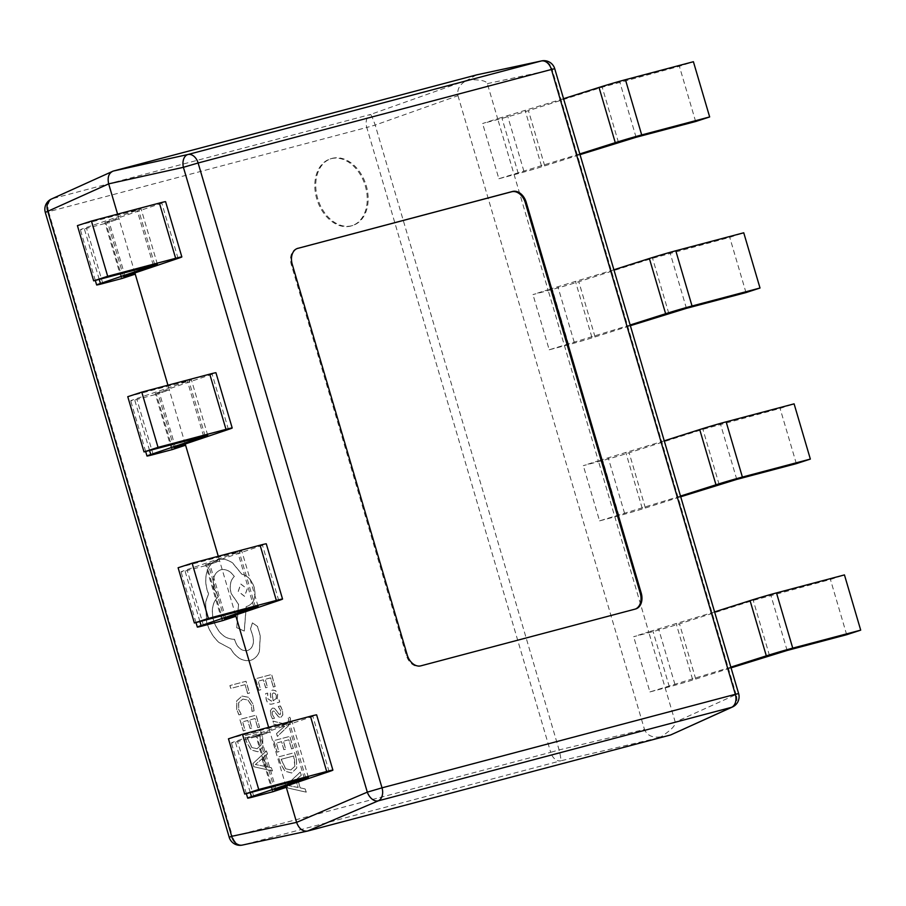 <?xml version="1.0" encoding="UTF-8"?>
<svg xmlns="http://www.w3.org/2000/svg" width="906" height="906" viewBox="0 0 906 906"><rect width="100%" height="100%" fill="white"/><g stroke="black" fill="none" stroke-linecap="round" stroke-linejoin="round"><path stroke-width="0.68" stroke-dasharray="4.53 3.4" d="M331.12 158.686A35.119 25.085 -108 0 1 365.095 185.266A35.119 25.085 -108 0 1 351.902 225.753A35.119 25.085 -108 0 1 350.939 226.036A35.119 25.085 -108 0 1 316.953 199.456A35.119 25.085 -108 0 1 330.146 158.969A35.119 25.085 -108 0 1 331.12 158.686M332.049 158.38A35.119 25.085 -108 0 1 366.035 184.96A35.119 25.085 -108 0 1 352.842 225.447A35.119 25.085 -108 0 1 351.868 225.73A35.119 25.085 -108 0 1 317.893 199.161A35.119 25.085 -108 0 1 331.086 158.663A35.119 25.085 -108 0 1 332.049 158.38M287.655 787.903L286.749 784.822L300.35 772.048L301.29 775.242L297.508 778.548L300.248 787.858L305.322 788.967L306.262 792.15L287.564 787.937L286.647 784.856L300.248 772.082L301.188 775.264L297.417 778.582L300.158 787.88L305.231 789.001L306.171 792.184L287.564 787.937M291.551 748.888L288.855 739.749L283.442 741.187L285.798 749.171L283.952 749.658L281.596 741.674L276.443 743.033L278.98 751.663L277.134 752.15L273.737 740.644L289.852 736.374L293.385 748.401L291.46 748.911L288.855 739.749M276.602 733.509L284.79 726.193L273.872 724.222L272.944 721.085L286.273 724.313L287.995 722.535L288.776 719.228L288.085 717.711L289.875 717.235L290.577 718.99L288.561 725.661L277.463 736.408L276.511 733.543L283.986 726.861M278.369 706.465L280.452 705.921L282.4 710.066L282.853 714.959L280.894 717.416L278.72 716.986L274.371 711.312L273.125 710.983L272.162 712.161L272.48 714.449L274.507 718.288L272.547 718.798L270.917 715.151L270.532 710.497L272.457 708.05L274.507 708.367L278.935 714.064L280.328 714.472L280.826 710.78L278.267 706.499L280.452 705.921M272.162 712.161L272.378 714.483L274.405 718.311L272.446 718.832L270.826 715.185L270.441 710.519L272.457 708.05L274.416 708.39L277.043 711.403M280.35 705.944L282.298 710.1L282.763 714.993L280.803 717.45L278.618 717.008L274.28 711.346L273.034 711.017L272.253 712.127M265.718 693.588L267.678 693.067L267.836 698.662L271.596 701.153L270.69 696.295C269.999 692.671 270.735 690.576 272.876 690.01L275.73 690.734L277.723 694.177L277.111 699.613L278.912 699.217L279.739 702.014L272.332 703.973C269.422 704.743 267.395 703.203 266.273 699.364L265.628 693.611L267.587 693.101L267.734 698.696L271.506 701.187L270.588 696.329C269.909 692.705 270.634 690.61 272.785 690.044L275.639 690.768L277.632 694.211L277.021 699.647L278.822 699.251L279.637 702.048L272.242 704.007C269.331 704.777 267.304 703.237 266.171 699.398L265.628 693.611M262.649 737.541L262.944 746.816L257.938 751.776L251.234 749.919L246.613 742.037L244.733 735.661L260.837 731.402L262.649 737.541L262.853 746.85L257.848 751.81L251.132 749.953L246.523 742.071L244.643 735.695L260.747 731.425L262.559 737.575M247.712 693.532L245.096 684.63L230.826 688.413L229.977 685.525L246.081 681.267L249.558 693.045L247.621 693.566L245.096 684.63M254.076 710.87L252.083 711.391L251.472 705.332L248.085 700.044L242.842 699.07L238.595 702.728L238.606 709.296L241.2 714.279L239.025 714.845L236.806 709.726L236.76 700.893L242.072 696.012L248.742 697.337L253.193 704.426L254.076 710.87L252.083 711.391M241.109 714.302L238.935 714.879L236.715 709.76L236.67 700.927L241.981 696.035L248.64 697.371L253.102 704.46L253.986 710.893M251.993 711.425L251.37 705.366L247.984 700.078L242.842 699.07L238.686 702.694L238.697 709.262L241.2 714.279M257.757 727.665L255.073 718.526L249.66 719.964L252.004 727.96L250.158 728.447L247.814 720.451L242.661 721.822L245.198 730.44L243.34 730.938L239.954 719.421L256.058 715.162L259.603 727.178L257.666 727.699L255.073 718.526M253.861 766.691L252.955 763.599L266.557 750.836L267.497 754.019L263.725 757.337L266.466 766.635L271.54 767.744L272.48 770.938L253.771 766.725L252.865 763.633L266.466 750.859L267.406 754.052L263.635 757.359L266.375 766.669L271.449 767.778L272.389 770.972L253.771 766.725M273.34 686.997L270.645 677.869L265.231 679.307L267.587 687.292L265.741 687.779L263.386 679.794L258.233 681.153L260.769 689.783L258.912 690.27L255.526 678.764L271.63 674.494L275.175 686.51L273.238 687.031L270.645 677.869M296.432 758.764L296.738 768.039L291.721 772.999L285.016 771.142L280.396 763.26L278.516 756.884L294.631 752.614L296.432 758.764L296.636 768.073L291.63 773.022L284.926 771.165L280.305 763.282L278.425 756.906L294.529 752.648L296.341 758.798M230.645 648.673L219.071 642.49C213.363 637.258 209.252 630.587 206.761 622.456L205.617 602.207L208.595 593.883L207.293 590.293C205.277 583.238 205.311 576.658 207.406 570.565C209.58 564.744 213.204 561.097 218.267 559.648C223.023 558.47 227.836 559.591 232.717 563.011L241.947 574.268C247.587 575.548 251.664 579.885 254.178 587.303C256.353 597.145 254.099 603.441 247.406 606.216L246.262 606.522L244.326 631.006L236.806 627.688L238.561 604.279L231.166 593.396C229.365 586.023 230.418 580.372 234.326 576.454C230.486 571.052 226.047 568.798 220.985 569.715L220.894 569.749C214.201 572.513 211.936 578.821 214.11 588.662L218.312 596.624C212.502 602.048 210.928 610.112 213.578 620.825C218.029 633.124 224.982 639.274 234.439 639.274L234.813 640.553C237.553 647.96 241.743 651.301 247.395 650.576L247.485 650.542C252.48 648.628 254.337 644.03 253.057 636.748L250.554 628.673L252.514 622.852L257.564 626.476L260.316 635.853L259.422 651.674C257.451 656.363 254.405 659.274 250.271 660.429C242.638 661.595 236.092 657.677 230.645 648.673L218.98 642.513C213.261 637.292 209.161 630.621 206.67 622.49L205.515 602.241L208.505 593.917L207.191 590.327C205.186 583.26 205.22 576.692 207.315 570.599C209.49 564.766 213.114 561.131 218.176 559.67C222.933 558.504 227.746 559.625 232.616 563.045L241.857 574.302C247.497 575.57 251.574 579.919 254.088 587.326C256.262 597.167 254.008 603.475 247.304 606.25L246.16 606.556L244.235 631.04L236.715 627.722L238.471 604.302L231.064 593.419C229.263 586.046 230.328 580.406 234.235 576.488C230.396 571.086 225.945 568.832 220.894 569.749L220.985 569.715C214.292 572.49 212.027 578.787 214.212 588.628L218.403 596.601C212.593 602.014 211.019 610.089 213.68 620.791C218.12 633.09 225.073 639.24 234.541 639.251L234.914 640.519C237.644 647.926 241.834 651.267 247.485 650.542L247.395 650.576C252.389 648.662 254.235 644.053 252.967 636.771L250.464 628.707L252.423 622.875L257.474 626.51L260.226 635.876L259.331 651.697C257.361 656.386 254.303 659.308 250.181 660.463C242.536 661.618 236.002 657.699 230.554 648.696M250.917 660.236L250.181 660.463L250.917 660.236M217.519 559.863L218.267 559.648L217.519 559.863M660.553 736.85C652.456 737.994 647.111 735.513 644.483 729.432L559.115 749.93A11.234 0.917 -103.5 0 1 560.803 760.802L670.678 734.947M273.284 791.618L257.032 736.397L270.033 732.105L268.629 727.337M222.944 620.553L206.681 565.333L219.682 561.04L218.278 556.273M172.593 449.489L156.342 394.269L169.331 389.965L167.938 385.209M122.242 278.425L105.991 223.204L118.992 218.901L117.587 214.144M476.42 74.926L467.892 79.83C479.727 79.468 486.205 80.725 487.337 83.624L497.643 118.675L482.615 123.51L502.026 118.369A21.065 0.589 163.6 0 0 528.447 110.645L602.218 87.203L679.387 66.285L693.407 61.721M467.258 80.102L370.577 114.45A11.234 0.883 -109.6 0 1 375.209 125.085L457.96 95.685C456.862 89.105 459.954 83.918 467.258 80.102L467.892 79.83M579.806 153.929L498.866 178.731L482.615 123.51M563.555 98.709L497.643 118.675L547.994 289.739L532.966 294.575L552.377 289.433A21.065 0.589 163.6 0 0 578.798 281.709L652.558 258.267L729.738 237.349L743.747 232.785M630.157 324.994L549.217 349.795L532.966 294.575M613.906 269.773L547.994 289.739L598.345 460.803L583.305 465.639L602.728 460.497A21.065 0.589 163.6 0 0 629.138 452.774L702.909 429.331L780.077 408.413L794.098 403.85M680.508 496.069L599.557 520.871L583.305 465.639M664.245 440.837L598.345 460.803L648.685 631.867L633.656 636.703L653.079 631.561A21.065 0.589 163.6 0 0 679.489 623.838L753.26 600.395L830.428 579.478L844.449 574.914M730.848 667.133L649.908 691.935L633.656 636.703M714.596 611.901L648.685 631.867L675.253 722.139C675.887 725.196 671.21 730.055 661.221 736.703M457.96 95.685L644.483 729.432M134.892 272.933L118.992 218.901L104.858 222.468L161.812 203.171A21.065 0.589 163.6 0 0 165.594 201.687M185.232 443.997L169.331 389.965L155.209 393.544L212.151 374.235A21.065 0.589 163.6 0 0 215.945 372.751M235.583 615.061L219.682 561.04L205.549 564.608L262.502 545.299A21.065 0.589 163.6 0 0 266.285 543.827M285.934 786.125L270.033 732.105L255.9 735.672L312.853 716.363A21.065 0.589 163.6 0 0 316.636 714.891M649.908 691.935L669.33 686.793A21.065 0.589 163.6 0 0 695.74 679.07L731.063 667.847M846.68 634.71L830.428 579.478M228.459 738.82L292.151 722.139L235.209 741.448A21.065 0.589 163.6 0 0 231.415 742.92A21.065 0.589 163.6 0 0 237.61 741.538L257.032 736.397M599.557 520.871L618.979 515.729A21.065 0.589 163.6 0 0 645.389 508.006L680.712 496.782M796.34 463.646L780.077 408.413M178.108 567.756L241.8 551.075L184.858 570.372A21.065 0.589 163.6 0 0 181.075 571.856A21.065 0.589 163.6 0 0 187.27 570.474L206.681 565.333M549.217 349.795L568.628 344.665A21.065 0.589 163.6 0 0 595.049 336.93L630.361 325.707M745.989 292.581L729.738 237.349M127.769 396.692L191.46 380.01L134.507 399.308A21.065 0.589 163.6 0 0 130.724 400.792A21.065 0.589 163.6 0 0 136.919 399.41L156.342 394.269M498.866 178.731L518.289 173.59A21.065 0.589 163.6 0 0 544.699 165.866L580.021 154.643M695.638 121.517L679.387 66.285M77.418 225.628L141.109 208.946L84.167 228.244A21.065 0.589 163.6 0 0 80.374 229.728A21.065 0.589 163.6 0 0 86.568 228.346L105.991 223.204M732.501 706.974A11.234 8.516 65.6 0 0 736.125 694.528L675.253 722.139M487.337 83.624L552.218 69.683A11.234 8.562 77.9 0 0 541.584 60.917M51.438 199.026A11.234 8.516 -114.4 0 1 52.389 198.674L113.261 171.053M297.145 248.55L297.055 248.572A14.043 10.034 72 0 0 296.67 248.686A14.043 10.034 72 0 0 291.313 264.609L406.273 655.231A14.043 10.034 72 0 0 419.954 666.125L634.517 609.33A14.043 10.034 72 0 0 634.913 609.217A14.043 10.034 72 0 0 635.366 609.047M245.005 684.664L230.736 688.435L229.886 685.559L245.99 681.289L249.456 693.079L247.621 693.566M254.982 718.56L249.558 719.998L251.913 727.982L250.067 728.469L247.723 720.485L242.559 721.844L245.107 730.474L243.25 730.961L239.864 719.455L255.968 715.196L259.501 727.212L257.666 727.699M247.338 738.084L259.762 734.8L260.985 745.128L257.01 748.764L251.755 747.507L247.338 738.084L259.852 734.766L261.087 745.106L257.1 748.73L251.845 747.484L247.44 738.062M262.083 758.752L264.292 766.261L255.345 764.539L262.174 758.73L264.382 766.227L255.458 764.573L262.174 758.73M270.554 677.903L265.141 679.33L267.485 687.326L265.639 687.813L263.295 679.817L258.142 681.187L260.679 689.806L258.822 690.304L255.435 678.787L271.54 674.528L275.084 686.544L273.238 687.031M272.219 694.053L273.453 692.92L275.039 693.373L276.183 695.378L276.137 698.662L273.046 700.78L272.219 694.053L273.555 692.886L275.13 693.35L276.285 695.344L276.239 698.628L274.246 700.451L273.136 700.746L272.31 694.019M276.953 711.437L278.844 714.087L280.158 714.517L280.735 710.802L278.267 706.499M283.895 726.884L284.699 726.227L273.782 724.245L272.853 721.119L286.171 724.347L287.904 722.558L288.686 719.262L287.983 717.733L289.784 717.258L290.475 719.024L288.47 725.695L277.361 736.442L276.511 733.543M288.765 739.783L283.351 741.21L285.696 749.205L283.861 749.692L281.506 741.708L276.353 743.067L278.889 751.697L277.032 752.184L273.646 740.678L289.75 736.408L293.295 748.424L291.46 748.911M281.132 759.307L293.544 756.023L294.507 759.262L294.778 766.351L290.792 769.975L285.537 768.73L281.132 759.307L293.646 755.989L294.869 766.317L290.883 769.953L285.628 768.696L281.222 759.273M295.866 779.975L298.074 787.473L289.139 785.751L295.956 779.941L298.165 787.45L289.229 785.728L295.956 779.941M247.168 588.991L244.529 596.363L238.233 591.358L240.69 584.03L247.259 588.957L244.62 596.341L238.323 591.324L240.792 583.996L247.259 588.957M229.207 837.28L232.502 836.532L48.607 211.687L366.783 127.463L550.689 752.32L232.502 836.532A11.234 7.86 -104.8 0 0 242.627 845.026L560.803 760.802A11.234 7.86 75.2 0 1 550.689 752.32L559.115 749.93L375.209 125.085L366.783 127.463A11.234 7.86 -104.8 0 1 370.577 114.45L52.389 198.674A11.234 7.86 75.2 0 0 48.607 211.687L45.3 212.423M307.508 831.074L242.627 845.026M554.732 68.72L552.218 69.683L736.125 694.528L738.628 693.577M669.33 686.793L653.079 631.561M695.74 679.07L679.489 623.838M769.511 655.627L753.26 600.395M787.121 650.474L770.87 595.253M692.558 679.296L676.295 624.075M674.947 684.449L658.685 629.217M276.126 789.42L260.033 734.743M274.677 789.907L258.425 734.687M329.105 771.595L312.853 716.363M304.28 778.288L288.017 723.056M305.752 777.903L289.626 723.124M250.26 792.58L235.209 741.448M253.873 796.759L237.61 741.538M618.979 515.729L602.728 460.497M645.389 508.006L629.138 452.774M719.16 484.563L702.909 429.331M736.771 479.41L720.519 424.189M642.207 508.232L625.955 453.011M624.596 513.385L608.345 458.153M225.775 618.356L209.682 563.679M224.337 618.843L208.074 563.623M278.754 600.519L262.502 545.299M253.929 607.224L237.678 551.992M255.401 606.839L239.286 552.06M199.909 621.516L184.858 570.372M203.522 625.695L187.27 570.474M568.628 344.665L552.377 289.433M595.049 336.93L578.798 281.709M668.821 313.499L652.558 258.267M686.431 308.346L670.168 253.114M591.856 337.168L575.604 281.947M574.245 342.321L557.994 287.089M175.424 447.292L159.343 392.615M173.986 447.779L157.735 392.558M228.414 429.455L212.151 374.235M203.578 436.16L187.327 380.928M205.062 435.775L188.935 380.996M149.558 450.452L134.507 399.308M153.171 454.631L136.919 399.41M518.289 173.59L502.026 118.369M544.699 165.866L528.447 110.645M618.47 142.435L602.218 87.203M636.08 137.282L619.829 82.05M541.516 166.104L525.254 110.872M523.906 171.257L507.643 116.025M125.085 276.228L108.992 221.551M123.635 276.715L107.384 221.483M178.063 258.391L161.812 203.171M153.239 265.084L136.976 209.864M154.711 264.711L138.584 209.932M99.218 279.388L84.167 228.244M102.831 283.567L86.568 228.346M291.313 264.609L292.242 264.303M634.517 609.33L635.457 609.025M419.954 666.125L420.882 665.831M406.273 655.231L407.213 654.925M352.842 225.447L351.902 225.753M272.151 790.893L255.9 735.672M308.402 777.359L292.151 722.139M246.341 793.622L231.415 742.92M221.811 619.829L205.549 564.608M258.063 606.295L241.8 551.075M195.99 622.558L181.075 571.856M171.461 448.764L155.209 393.544M207.712 435.231L191.46 380.01M145.651 451.494L130.724 400.792M121.11 277.7L104.858 222.468M157.361 264.167L141.109 208.946M95.3 280.43L80.374 229.728M331.086 158.663L330.146 158.969M296.67 248.686L297.598 248.38M634.913 609.217L635.842 608.911"/><path stroke-width="1.36" d="M670.678 734.947L731.538 707.326A11.234 8.516 65.6 0 0 732.501 706.974L670.678 734.947L307.508 831.074L242.344 845.083A11.234 8.562 -102.1 0 1 231.71 836.317L296.602 822.376L285.934 786.125M273.284 791.618L286.285 787.325L274.677 789.907L329.105 771.595A21.065 0.589 163.6 0 0 332.887 770.111A21.065 0.589 163.6 0 0 326.692 771.493L258.731 789.488L242.48 734.256L228.459 738.82L244.711 794.052L308.402 777.359L251.46 796.668A21.065 0.589 163.6 0 0 247.678 798.141A21.065 0.589 163.6 0 0 253.873 796.759L273.284 791.618M268.629 727.337L235.583 615.061M222.944 620.553L235.934 616.261L224.337 618.843L278.754 600.519A21.065 0.589 163.6 0 0 282.547 599.047A21.065 0.589 163.6 0 0 276.341 600.429L208.38 618.424L192.129 563.192L178.108 567.756L194.371 622.988L258.063 606.295L201.109 625.604A21.065 0.589 163.6 0 0 197.327 627.077A21.065 0.589 163.6 0 0 203.522 625.695L222.944 620.553M218.278 556.273L185.232 443.997M172.593 449.489L185.594 445.197L173.986 447.779L228.414 429.455A21.065 0.589 163.6 0 0 232.196 427.983A21.065 0.589 163.6 0 0 226.002 429.365L158.04 447.36L141.778 392.128L127.769 396.692L144.02 451.924L207.712 435.231L150.758 454.54A21.065 0.589 163.6 0 0 146.976 456.012A21.065 0.589 163.6 0 0 153.171 454.631L172.593 449.489M167.938 385.209L134.892 272.933M122.242 278.425L135.243 274.133L123.635 276.715L178.063 258.391A21.065 0.589 163.6 0 0 181.846 256.919A21.065 0.589 163.6 0 0 175.651 258.301L107.689 276.285L91.438 221.064L77.418 225.628L93.669 280.86L157.361 264.167L100.419 283.476A21.065 0.589 163.6 0 0 96.636 284.948A21.065 0.589 163.6 0 0 102.831 283.567L122.242 278.425M117.587 214.144L108.675 183.861C107.259 177.236 108.788 172.978 113.261 171.053L476.839 74.836M297.983 248.267A14.043 10.034 72 0 0 297.598 248.38A14.043 10.034 72 0 0 292.242 264.303L407.213 654.925A14.043 10.034 72 0 0 420.882 665.831L635.457 609.025A14.043 10.034 72 0 0 635.842 608.911A14.043 10.034 72 0 0 641.199 592.988L526.239 202.366A14.043 10.034 72 0 0 512.558 191.472L297.225 248.516M731.063 667.847L787.121 650.474L846.68 634.71L860.7 630.146L844.449 574.914L776.487 592.909A21.065 0.589 163.6 0 0 750.066 600.633L714.596 611.901M860.7 630.146L792.739 648.13A21.065 0.589 163.6 0 0 766.317 655.853L730.848 667.133M332.887 770.111L316.636 714.891A21.065 0.589 163.6 0 0 310.441 716.272L242.48 734.256M258.731 789.488L244.711 794.052M680.712 496.782L736.771 479.41L796.34 463.646L810.349 459.082L794.098 403.85L726.136 421.845A21.065 0.589 163.6 0 0 699.715 429.569L664.245 440.837M810.349 459.082L742.388 477.066A21.065 0.589 163.6 0 0 715.978 484.789L680.508 496.069M282.547 599.047L266.285 543.827A21.065 0.589 163.6 0 0 260.09 545.208L192.129 563.192M208.38 618.424L194.371 622.988M630.361 325.707L686.431 308.346L745.989 292.581L760.009 288.017L743.747 232.785L675.785 250.781A21.065 0.589 163.6 0 0 649.375 258.504L613.906 269.773M760.009 288.017L692.037 306.002A21.065 0.589 163.6 0 0 665.627 313.725L630.157 324.994M232.196 427.983L215.945 372.751A21.065 0.589 163.6 0 0 209.75 374.144L141.778 392.128M158.04 447.36L144.02 451.924M580.021 154.643L636.08 137.282L695.638 121.517L709.658 116.942L693.407 61.721L625.446 79.717A21.065 0.589 163.6 0 0 599.025 87.44L563.555 98.709M709.658 116.942L641.697 134.937A21.065 0.589 163.6 0 0 615.276 142.661L579.806 153.929M181.846 256.919L165.594 201.687A21.065 0.589 163.6 0 0 159.399 203.069L91.438 221.064M107.689 276.285L93.669 280.86M732.501 706.974A11.234 11.234 0 0 0 738.628 693.577L735.332 694.313A11.234 7.86 -104.8 0 1 731.538 707.326L378.232 800.847A11.234 7.418 -113.1 0 1 367.315 792.15L183.408 167.304A11.234 7.463 -102.5 0 1 187.995 154.496L541.312 60.974A11.234 7.86 -104.8 0 1 551.426 69.468L198.12 162.989L382.015 787.835L735.332 694.313L551.426 69.468L554.732 68.72A11.234 11.234 0 0 0 541.584 60.917A11.234 8.562 77.9 0 0 541.312 60.974L476.42 74.926M307.508 831.074C302.638 831.629 299.003 828.73 296.602 822.376L367.315 792.15L382.015 787.835A11.234 7.86 -104.8 0 1 378.232 800.847L307.508 831.074M242.627 845.026A11.234 8.562 -102.1 0 1 242.344 845.083A11.234 11.234 0 0 1 229.207 837.28L231.71 836.317L47.814 211.472A11.234 8.516 -114.4 0 1 51.438 199.026L113.261 171.053L187.995 154.496A11.234 7.86 -104.8 0 1 198.12 162.989L183.408 167.304L108.675 183.861L45.3 212.423L229.207 837.28M635.366 609.047A14.043 10.034 72 0 0 640.27 593.294L525.299 202.672A14.043 10.034 72 0 0 511.63 191.778L297.145 248.55M792.739 648.13L776.487 592.909M766.317 655.853L750.066 600.633M326.692 771.493L310.441 716.272M251.46 796.668L250.26 792.58M742.388 477.066L726.136 421.845M715.978 484.789L699.715 429.569M276.341 600.429L260.09 545.208M201.109 625.604L199.909 621.516M692.037 306.002L675.785 250.781M665.627 313.725L649.375 258.504M226.002 429.365L209.75 374.144M150.758 454.54L149.558 450.452M641.697 134.937L625.446 79.717M615.276 142.661L599.025 87.44M175.651 258.301L159.399 203.069M100.419 283.476L99.218 279.388M511.63 191.778L512.558 191.472M525.299 202.672L526.239 202.366M640.27 593.294L641.199 592.988M247.678 798.141L246.341 793.622M197.327 627.077L195.99 622.558M146.976 456.012L145.651 451.494M96.636 284.948L95.3 280.43M541.584 60.917L476.658 74.87M554.732 68.72L738.628 693.577M51.438 199.026A11.234 11.234 0 0 0 45.3 212.423"/></g></svg>

